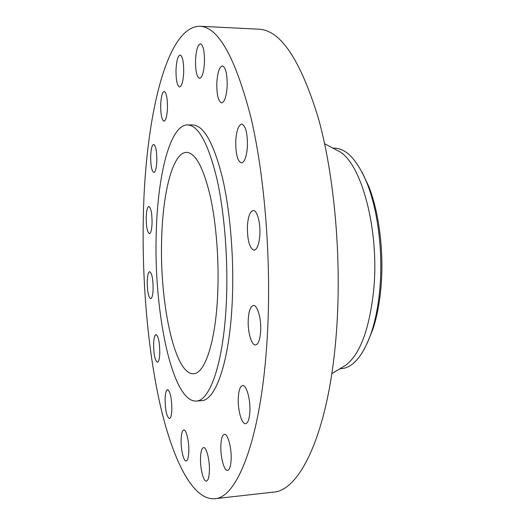 <?xml version="1.0" encoding="UTF-8"?>
<svg xmlns="http://www.w3.org/2000/svg" width="525" height="525" viewBox="0 0 525 525"><rect width="100%" height="100%" fill="white"/><g stroke="black" fill="none" stroke-linecap="round" stroke-linejoin="round"><path stroke-width="0.79" d="M231.098 460.103C231.847 448.514 227.876 433.473 224.438 434.339C222.462 434.844 221.274 438.316 220.874 444.76C220.172 456.1 224.018 471.155 227.561 470.374C229.491 469.914 230.672 466.489 231.098 460.103M209.377 471.706C210 460.943 206.509 446.795 203.543 447.595C201.863 448.042 200.865 451.211 200.537 457.111C199.946 467.65 203.339 481.806 206.391 481.09C208.038 480.677 209.029 477.547 209.377 471.706M188.797 452.058C189.302 442.122 186.342 429.286 183.789 429.968C182.306 430.382 181.427 433.401 181.145 439.025C180.666 448.777 183.547 461.613 186.165 461.002C187.622 460.622 188.501 457.636 188.797 452.058M171.852 409.756C171.734 398.153 170.303 391.44 167.547 389.622C166.169 390.029 165.349 393.028 165.099 398.613C165.211 410.077 166.648 416.752 169.418 418.642C170.776 418.267 171.583 415.308 171.852 409.756M159.784 353.115C159.698 342.379 158.438 336.21 156.01 334.615C154.658 335.035 153.858 338.113 153.622 343.862C153.7 354.48 154.96 360.616 157.402 362.27C158.734 361.883 159.528 358.831 159.784 353.115M153.116 288.986C153.057 278.867 151.915 273.098 149.697 271.681C148.306 272.134 147.486 275.408 147.236 281.505C147.289 291.519 148.437 297.255 150.668 298.718C152.033 298.305 152.854 295.057 153.116 288.986M152.079 223.059C152.053 213.294 150.977 207.769 148.857 206.482C147.361 206.994 146.475 210.564 146.199 217.186C146.232 226.852 147.308 232.352 149.435 233.671C150.905 233.205 151.791 229.668 152.079 223.059M156.844 160.722C156.844 151.042 155.781 145.596 153.661 144.395C151.987 144.992 150.99 148.949 150.668 156.273C150.668 165.854 151.732 171.262 153.858 172.502C155.498 171.964 156.496 168.039 156.844 160.722M167.468 107.999C167.501 98.136 166.405 92.617 164.181 91.442C162.251 92.131 161.09 96.567 160.696 104.744C160.663 114.502 161.759 119.982 163.99 121.19C165.88 120.573 167.042 116.176 167.468 107.999M183.698 72.299C183.776 61.983 182.588 56.221 180.141 55.02C177.877 55.808 176.498 60.756 176.006 69.851C175.927 80.056 177.122 85.772 179.576 87.006C181.801 86.303 183.173 81.401 183.698 72.299M204.461 62.331C204.579 51.279 203.234 45.111 200.419 43.824C197.761 44.684 196.133 50.078 195.53 60.001C195.412 70.927 196.77 77.05 199.592 78.369C202.191 77.608 203.812 72.266 204.461 62.331M227.168 86.133C227.325 74.071 225.743 67.331 222.416 65.901C219.384 66.787 217.521 72.43 216.818 82.838C216.668 94.743 218.262 101.43 221.602 102.9C224.562 102.126 226.413 96.534 227.168 86.133M247.413 146.416C247.583 133.166 245.687 125.731 241.743 124.103C238.494 124.95 236.499 130.522 235.758 140.812C235.587 153.884 237.49 161.254 241.467 162.94C244.63 162.199 246.612 156.686 247.413 146.416M259.849 234.931C260.649 222.869 257.106 210.039 253.24 210.505C250.064 211.273 248.122 216.425 247.413 225.973C247.282 240.181 249.493 248.253 254.061 250.202C257.158 249.526 259.088 244.433 259.849 234.931M249.848 412.053C250.694 399.847 246.481 384.713 242.635 385.547C240.253 386.124 238.809 390.068 238.311 397.373C237.523 409.323 241.598 424.462 245.562 423.714C247.885 423.183 249.316 419.298 249.848 412.053M260.662 331.505C261.522 319.108 257.467 304.815 253.444 305.498C250.609 306.167 248.883 310.715 248.273 319.134C247.465 331.282 251.39 345.568 255.531 344.958C258.293 344.354 260.006 339.872 260.662 331.505M367.382 342.937L373.157 328.499C376.93 316.765 379.516 303.279 380.914 288.041C384.182 252.833 379.188 212.448 368.708 186.27L362.047 172.22M339.833 368.799L341.27 368.694C353.358 367.697 363.517 355.274 371.739 331.426C375.651 319.246 378.335 305.222 379.785 289.36C383.184 252.702 377.987 210.604 367.113 183.435C357.42 160.151 346.507 148.385 334.379 148.142L332.942 148.129M342.431 367.218L345.968 365.065C360.268 353.902 369.521 328.755 373.728 289.623C379.555 230.121 361.456 163.354 339.294 151.476L335.632 149.546M214.587 498.75L273.269 492.135C299.972 491.092 328.794 432.259 336.282 334.012C342.031 261.411 334.701 176.748 318.399 118.315C300.451 59.784 280.586 30.076 258.805 29.19L199.822 26.25C165.841 26.421 145.484 119.93 143.371 214.357C141.822 278.906 147.44 347.235 159.797 403.154C172.213 458.259 192.124 500.233 214.587 498.75C237.143 498.245 261.352 438.67 267.205 338.048C271.714 263.707 265 176.82 250.819 117.029C235.233 57.179 218.236 26.919 199.822 26.25M196.206 401.061L201.495 400.647C215.493 400.673 229.359 362.23 232.175 303.056C234.308 260.525 230.449 212.074 222.462 177.817C213.701 143.154 203.838 125.541 192.878 124.983L187.582 124.897C170.087 124.707 157.749 174.943 156.286 232.011C153.385 309.986 171.826 402.465 196.206 401.061C209.961 401.113 223.565 362.617 226.295 303.325C228.368 260.708 224.549 212.152 216.674 177.831C208.044 143.095 198.345 125.449 187.582 124.897M217.678 294.545C219.24 260.617 216.202 222.213 209.954 194.827C203.103 167.022 195.326 152.867 186.624 152.368C172.994 152.178 162.967 191.461 161.72 237.549C159.259 301.055 174.425 375.158 193.541 373.702C204.776 373.793 215.611 342.077 217.678 294.545M373.157 328.499L371.739 331.426M345.968 365.065L331.807 373.688M339.294 151.476L324.621 143.752M368.708 186.27L367.113 183.435"/></g></svg>
